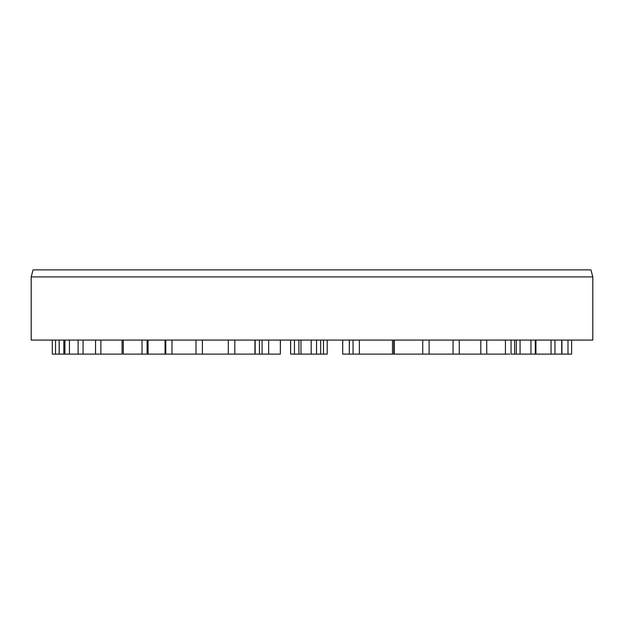 <?xml version="1.0" encoding="UTF-8"?>
<svg xmlns="http://www.w3.org/2000/svg" width="624" height="624" viewBox="0 0 624 624"><rect width="100%" height="100%" fill="white"/><g stroke="black" fill="none" stroke-linecap="round" stroke-linejoin="round"><path stroke-width="0.94" d="M290.597 340.08L290.597 354.12L300.971 354.12L300.971 340.08M323.482 340.08L323.482 354.12L300.971 354.12M327.202 354.12L327.202 340.08L327.202 354.12L323.482 354.12M567.988 340.08L567.988 354.12L515.143 354.12M505.432 340.08L505.432 354.12L486.728 354.12L486.728 340.08M509.73 354.12L505.432 354.12M453.071 340.08L453.071 354.12L429.109 354.12L429.109 340.08M458.57 354.12L453.071 354.12M320.666 340.08L320.666 354.12M234.819 340.08L234.819 354.12L228.509 354.12M254.951 340.08L254.951 354.12L234.819 354.12M259.444 340.08L259.444 354.12L254.951 354.12M171.974 340.08L171.974 354.12L166.452 354.12M196.006 340.08L196.006 354.12L171.974 354.12M100.877 340.08L100.877 354.12L52.307 354.12L52.299 340.08M122.078 340.08L122.078 354.12L100.877 354.12M69.436 340.08L69.436 354.12M63.812 340.08L63.812 354.12M83.054 340.08L83.054 354.12M147.092 340.08L147.092 354.12L123.076 354.12M165.056 340.08L165.056 354.12L147.42 354.12M165.789 340.08L165.789 354.12L165.056 354.12M202.387 340.08L202.387 354.12L196.42 354.12M228.306 340.08L228.306 354.12L202.387 354.12M268.663 340.08L268.663 354.12L262.135 354.12M280.348 340.08L280.348 354.12L268.663 354.12M280.41 340.08L280.348 354.12M359.369 340.08L359.369 354.12L349.44 354.12M392.496 340.08L392.496 354.12L359.369 354.12M394.259 340.08L394.259 354.12L393.838 354.12L393.838 340.08M422.737 340.08L422.737 354.12L394.259 354.12M428.696 354.12L422.737 354.12M480.808 340.08L480.808 354.12L459.248 354.12L459.248 340.08M485.753 354.12L480.808 354.12M514.613 340.08L514.613 354.12L511.048 354.12L511.048 340.08M520.073 340.08L520.073 354.12M571.631 340.08L571.631 354.12L567.988 354.12M394.087 354.12L392.59 354.12M349.307 340.08L349.307 354.12L342.771 354.12M349.401 340.08L349.307 354.12M262.08 340.08L262.08 354.12L259.444 354.12M55.536 340.08L55.536 354.12M592.8 276.9L592.8 340.08L31.2 340.08L31.2 276.9L592.8 276.9L590.92 269.88L33.08 269.88L31.2 276.9M294.45 340.08L294.45 354.12M551.047 340.08L551.047 354.12M554.962 340.08L554.962 354.12M561.717 340.08L561.717 354.12M298.912 340.08L298.912 354.12L298.912 340.08M311.181 340.08L311.181 354.12M316.547 340.08L316.547 354.12M59.21 340.08L59.21 354.12M123.279 340.08L123.279 354.12M142.038 340.08L142.038 354.12M353.051 340.08L353.051 354.12M516.329 340.08L516.329 354.12M530.962 340.08L530.962 354.12M535.291 340.08L535.291 354.12M290.628 340.08L290.628 354.12M561.912 340.08L561.912 354.12M255.154 340.08L255.154 354.12M95.55 340.08L95.55 354.12M64.927 340.08L64.927 354.12M59.155 340.08L59.155 354.12M78.117 340.08L78.117 354.12M148.067 340.08L148.067 354.12M392.535 340.08L392.535 354.12M535.93 340.08L535.93 354.12M342.716 340.08L342.716 354.12"/></g></svg>
